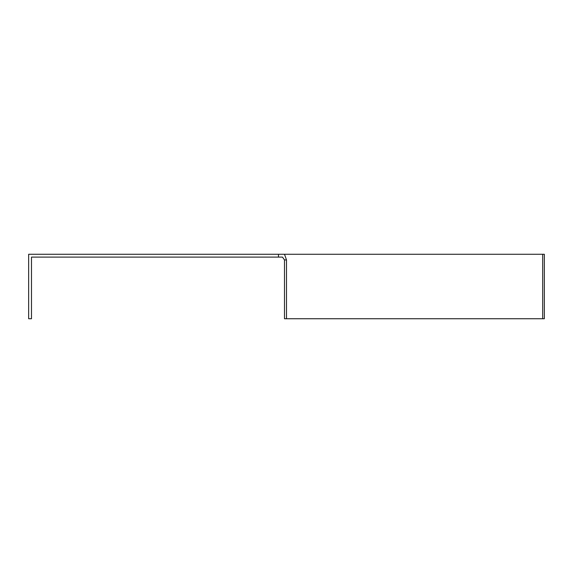 <?xml version="1.0" encoding="UTF-8"?>
<svg xmlns="http://www.w3.org/2000/svg" width="573" height="573" viewBox="0 0 573 573"><rect width="100%" height="100%" fill="white"/><g stroke="black" fill="none" stroke-linecap="round" stroke-linejoin="round"><path stroke-width="0.86" d="M542.688 254.269L542.688 318.731L544.35 318.731L544.35 254.269L284.495 254.269L286.5 259.941L286.5 318.731L284.495 318.731L284.495 259.941L282.489 257.105L278.478 257.105L278.478 254.269L28.65 254.269L28.65 318.731L31.486 318.731L31.486 257.105L278.478 257.105M278.478 254.269L284.495 254.269M284.495 259.941L286.5 259.941M542.688 318.731L286.5 318.731"/></g></svg>
